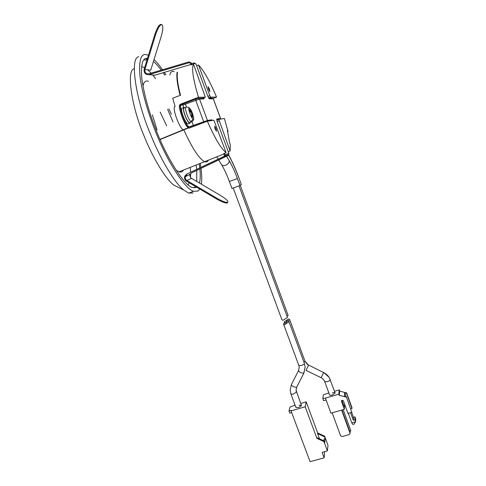 <?xml version="1.0" encoding="UTF-8"?>
<svg xmlns="http://www.w3.org/2000/svg" width="486" height="486" viewBox="0 0 486 486"><rect width="100%" height="100%" fill="white"/><g stroke="black" fill="none" stroke-linecap="round" stroke-linejoin="round"><path stroke-width="0.73" d="M285.956 323.694L289.067 321.817C288.635 320.833 287.846 320.803 286.691 321.72L283.453 323.889C283.885 324.873 284.668 324.903 285.823 323.986L286.558 322.011M286.673 321.677L289.753 319.818C289.328 318.852 288.544 318.822 287.402 319.733L284.189 321.878C284.614 322.844 285.397 322.874 286.54 321.963L287.262 320.019M288.107 315.566L286.94 316.046M287.408 317.522L284.225 319.521C283.071 320.499 282.287 320.462 281.874 319.399M229.441 181.442L237.411 178.556L239.975 185.53L241.323 184.583L238.833 177.621C235.643 168.97 232.241 161.419 228.633 154.979M238.839 177.633L241.323 184.583M239.975 185.53L231.95 188.459L229.374 181.497C226.792 174.583 224.131 168.885 221.403 164.396C222.977 167.518 230.006 164.122 229.173 160.629C232.01 165.434 234.756 171.412 237.411 178.556M301.429 405.433L299.151 405.385M295.901 407.335L298.24 407.523C299.99 406.982 301.047 406.32 301.417 405.543L299.072 405.172M310.092 461.7L324.15 457.83L322.121 452.357L327.388 450.893L323.943 441.598L316.915 438.354L305.19 406.782L291.053 410.895L310.092 461.7M324.642 451.658L324.15 457.83M291.679 412.553L289.778 413.106L288.982 410.992L289.954 407.086L295.063 405.099M288.982 410.992L291.187 410.348L291.053 410.895M327.388 450.893L328.007 445.31L324.624 436.149L317.704 432.959L317.607 433.627L324.539 436.823L325.207 438.633L324.107 438.943L323.876 440.832M325.207 438.633L324.709 442.74L324.028 440.905L317.018 437.667L316.915 438.354M317.607 433.627L319.539 438.834M317.704 432.959L306.168 401.849L300.706 403.447M306.168 401.849L305.19 406.782M324.028 440.905L323.943 441.598M324.624 436.149L324.539 436.823M332.321 392.943C333.888 392.494 334.83 392.524 335.146 393.034L332.412 395.009C330.838 395.458 329.897 395.428 329.587 394.918L329.581 394.79M355.594 421.812L353.893 424.254L353.328 424.418L352.417 424.114L351.821 422.881L355.594 421.812L355.697 418.993L354.938 416.873L354.835 419.74L355.594 421.812M341.628 410.111L332.169 412.833M341.992 400.349L344.112 406.187L344.92 404.947M350.534 412.675L353.298 420.171L354.835 419.74M353.298 420.171L353.419 417.304L354.938 416.873M353.419 417.304L351.657 412.353M348.286 413.319L351.821 422.881M350.789 430.632L349.847 431.671L341.962 410.014M350.072 431.574L350.054 433.305L349.173 434.593L342.235 436.537L340.558 435.717L332.266 413.082M349.999 433.075L341.725 410.36M346.002 396.467L344.665 392.712L344.41 396.096L346.403 396.874L351.779 412.316L347.988 413.404L343.462 400.938C342.515 399.954 341.846 400.081 341.451 401.315L344.343 409.334L344.659 405.014M351.779 412.316L346.403 396.874M344.343 409.334L330.942 413.185L325.413 398.107L338.839 394.189L339.271 395.385L345.844 396.922L345.874 396.43M350.813 408.835L351.961 408.507L351.998 407.766L346.664 393.022L346.633 393.514L344.665 392.712M351.961 408.507L346.633 393.514M334.502 391.273L339.24 389.881L339.671 391.066L346.664 393.022M346.366 397.378L345.844 396.922M325.413 398.107L322.813 398.575L323.591 400.695L326.094 399.966M328.858 392.925L323.36 394.82L322.813 398.575M339.271 395.385L339.671 391.066M338.839 394.189L339.24 389.881M190.609 111.95L191.369 111.659L189.352 109.617L189.528 110.875L191.612 113.384L191.587 116.397L192.328 117.594L192.62 115.03L193.568 117.442L191.654 111.3L190.615 109.514L191.369 111.659M190.391 111.719L191.101 111.44M191.691 115.619L192.541 115.297M191.715 115.376L192.62 115.03M191.763 114.271L192.632 113.937M191.66 113.584L192.377 113.305M191.405 112.983L192.17 112.685M184.091 107.843C183.289 108.092 183.441 110.103 184.552 113.87C186.114 118.45 187.711 121.397 189.34 122.709L190.014 122.448M184.741 107.764L183.884 107.297C182.961 107.74 183.24 110.249 184.735 114.824C186.387 119.283 187.985 122.089 189.516 123.244L189.868 123.31L190.372 122.308M183.471 107.649L182.39 108.068C181.084 107.953 181.254 110.437 182.906 115.528C184.589 120.042 186.187 122.843 187.699 123.936L188.434 123.657M223.803 153.467L224.435 155.714L223.864 156.437L186.654 174.134L184.753 176.199C184.133 178.283 184.723 179.954 186.521 181.211L216.501 198.926L216.878 198.239C222.108 201.204 225.692 202.577 227.642 202.358C228.73 201.392 226.433 199.145 220.741 195.609L191.52 178.35C190.123 177.372 189.668 176.072 190.141 174.45L191.636 172.828L227.928 155.575L228.906 154.348L225.212 155.909L224.21 157.172L191.636 172.828M189.236 174.851L189.437 174.134M227.648 202.358L227.26 203.033C225.31 203.257 221.725 201.884 216.501 198.926M193.738 62.761L195.961 63.933L207.868 96.295L209.247 98.804L213.305 98.822M144.901 69.498L155.696 34.476C158.157 27.344 160.307 24.13 162.16 24.822C163.26 26.548 162.974 30.308 161.297 36.104L150.727 70.191L144.901 69.498C144.628 72.56 145.94 74.006 148.838 73.842L189.024 61.862L191.302 63.065L191.885 64.644M190.955 64.45L154.785 75.202L149.068 74.65C145.442 74.856 143.801 73.046 144.148 69.219L154.931 34.196C157.391 27.07 159.548 23.85 161.407 24.549L161.486 24.573M224.538 153.175L225.14 154.809L228.839 153.272L217.193 121.621L216.756 119.027L220.51 118.444L213.281 98.749M219.842 118.803L220.51 118.444M216.641 119.204L219.824 118.754M228.839 153.272L228.906 154.348M216.464 131.275L216.106 128.729L214.672 126.093L214.958 128.638L216.489 131.269L216.1 128.729L214.684 126.117L214.964 128.638L216.495 131.299M187.001 174.863L185.476 176.527C184.99 178.186 185.464 179.522 186.891 180.525L216.878 198.239M225.14 154.809L225.212 155.909M193.464 64.061C191.484 68.508 193.161 79.576 198.495 97.255L205.347 97.2L193.464 64.061L190.931 64.996L190.555 63.368L189.248 62.676L149.068 74.65M211.434 120.558L210.93 120.097L211.677 119.811L212.279 120.425M183.744 107.333L182.888 105.049L181.333 105.128C177.985 104.672 185.385 125.631 188.939 126.7L189.425 126.785L188.653 127.083L190.081 126.828L206.623 120.765L210.93 120.097M203.373 98.944L203.251 98.014M203.999 97.722L203.974 98.931L199.521 99.016L207.449 120.461L211.677 119.811M182.888 105.049L199.521 99.016M207.449 120.461L189.425 126.785M188.653 127.083L188.167 126.998C184.595 125.935 177.196 104.976 180.555 105.432M157.063 129.956L152.367 114.818M160.137 112.017L166.637 125.783M167.603 109.326L173.028 121.968M193.118 192.972L188.787 193.124L183.781 190.069L173.636 184.996C165.319 178.611 152.531 157.166 144.299 136.511C131.688 107.418 125.965 69.917 134.312 68.654M183.781 190.069C174.583 182.955 160.046 158.302 150.563 134.397L150.04 133.097C135.728 99.399 129.464 57.305 138.82 56.741M145.903 58.478L147.167 59.413M199.813 189.066L197.857 191.113L193.628 191.229C185.366 189.704 166.759 160.793 155.326 131.068C148.096 113.05 141.633 91.058 139.925 75.53C138.789 60.288 140.958 53.332 146.432 54.651L148.43 55.319M154.05 59.48C156.656 62.008 159.481 65.434 162.512 69.765M164.292 72.378L165.866 74.814M200.232 163.405L200.858 167.378M200.991 168.381C201.848 174.966 201.969 180.227 201.356 184.158M196.86 187.323L192.486 187.578C184.619 185.98 167.081 158.6 156.334 130.637C149.026 112.345 144.208 95.104 141.876 78.902C140.648 64.45 142.519 57.603 147.489 58.369M199.224 163.806L199.77 167.895M199.88 168.909C200.481 175.075 200.335 179.777 199.442 183.028M153.436 61.461C155.799 63.435 158.412 66.321 161.273 70.136M163.144 72.718L164.827 75.196M143.941 59.711L145.733 60.124M196.107 165.046L196.66 169.371M196.763 170.386L196.769 181.448M195.342 186.424L194.218 187.979M190.269 167.366L190.615 172.251M190.64 173.593L190.494 177.384M189.261 182.833L188.027 184.765M141.554 66.606L144.634 67.651M147.72 69.832L151.128 73.161M152.738 75.002L155.581 78.635M177.347 72.918L177.068 72.335C176.333 76.995 177.347 84.692 180.106 95.42L172.706 98.221L175.112 106.622C171.43 106.221 179.413 128.729 183.313 129.768L183.823 129.853C192.183 148.23 199.114 158.831 204.612 161.662C206.356 162.367 207.619 161.862 208.397 160.161C207.619 161.862 206.356 162.367 204.612 161.662L179.012 171.844C180.974 172.469 182.444 171.886 183.416 170.094M172.706 98.221L180.5 95.268C177.736 84.546 176.722 76.855 177.451 72.195L177.068 72.335M169.845 75.026C170.513 71.819 171.983 70.707 174.267 71.685C171.983 70.707 170.513 71.819 169.845 75.026M160.058 139.561L188.951 127.751L189.121 128.146L207.352 121.208C214.927 138.437 221.166 148.886 226.075 152.561L213.876 120.194L207.352 121.208M171.412 114.283L168.891 108.864M148.467 81.277C145.581 80.293 143.753 81.921 142.975 86.162M176.193 170.264L179.012 171.844M209.533 89.187L209.873 91.641L208.512 89.145L208.069 86.672L209.533 89.187L209.885 91.666L208.512 89.145L208.063 86.648L209.539 89.187M182.827 105.055L182.523 104.235L195.846 99.047L198.379 98.239L202.838 98.172L205.347 97.2M209.782 95.633L210.651 97.151L216.562 97.103C209.916 81.375 203.901 70.67 198.519 64.984L209.782 95.633L207.893 96.362M208.682 98.087L212.2 98.087M212.461 98.701L216.562 97.103M198.519 64.984L196.605 65.689M198.495 97.255L180.221 104.338L180.342 104.739C176.734 104.192 184.644 126.597 188.434 127.672L188.951 127.751M182.523 104.235L180.221 104.338M226.075 152.561L223.894 153.722M175.112 106.622C171.43 106.221 179.413 128.729 183.313 129.768L183.823 129.853C192.183 148.23 199.114 158.831 204.612 161.662L223.979 153.959M230.109 150.933L230.309 144.245L229.659 143.127L227.399 130.382L228.049 131.506L224.404 118.499L218.822 119.386L230.109 150.933L228.25 151.675M228.049 131.506L227.63 131.67M295.98 407.547L290.938 394.049L293.216 394.207L296.442 391.989M298.544 370.563L291.418 384.541L290.185 389.972L290.938 394.049M296.654 387.299L296.059 390.203L296.466 392.238M291.418 384.541C291.387 385.198 292.116 385.951 293.599 386.801L296.588 387.366L296.746 387.063M298.69 370.271L298.556 370.472C298.544 371.104 299.285 371.845 300.773 372.689L303.762 373.297L303.914 373.005M283.453 323.889L298.817 365.454L301.156 365.521C302.948 364.956 304.036 364.324 304.412 363.619L305.147 367.082L303.902 373.084M298.847 365.527L299.23 367.307L298.556 370.472M304.412 363.619L305.147 367.082L303.762 373.297L296.588 387.366L296.059 390.203L301.417 405.367M329.666 395.13L324.715 381.595L327.139 381.747C328.925 381.194 329.976 380.55 330.292 379.815L330.261 379.621M321.1 377.713L323.664 372.58C326.853 374.202 329.058 376.614 330.292 379.815M323.664 372.58L308.598 365.053M308.58 365.223L308.555 365.035C308.075 365.284 306.879 363.99 304.965 361.147L308.58 365.223L306.034 370.356M303.95 362.228L304.959 361.274M238.784 177.682C235.522 168.873 232.108 161.346 228.542 155.095M226.537 156.237L229.173 160.629M350.849 430.796L343.165 409.674L350.843 430.73M343.146 409.674L350.849 430.839M341.5 401.503L341.561 400.737M346.111 393.059L346.147 392.579M190.609 109.459L189.206 108.062C187.657 107.862 191.022 117.776 192.924 118.997L193.343 119.161L193.659 118.681L193.483 116.676M189.637 108.25L188.355 107.291L190.992 110.079M186.004 107.096C185.209 107.345 185.373 109.356 186.484 113.123C187.875 117.278 189.382 120.182 191.004 121.822L191.934 121.688M192.924 118.997L191.004 121.822M155.696 34.476L154.931 34.196M186.891 180.525L191.52 178.35M224.21 157.172L227.928 155.575M191.302 63.065L195.961 63.933M203.695 121.743L195.724 100.231M185.452 104.229L186.521 107.108M191.958 121.676L193.44 125.661M198.379 98.239L198.731 99.187M206.708 120.753L206.939 121.366M204.466 122.308L204.199 121.591M196.216 100.043L195.846 99.047M210.651 97.151L208.603 97.947M219.958 119.204L219.781 118.718M212.449 98.767L212.182 98.038M219.083 120.941L217.206 121.658M216.75 120.176L218.822 119.386M289.067 321.817L304.418 363.485M323.664 372.41L329.235 377.476L335.146 393.034M306.071 370.375L321.149 377.731C320.967 377.634 323.233 378.442 324.715 381.595M289.753 319.818L304.965 361.147M284.766 323.427L284.189 321.878M287.475 317.498L239.033 185.998M233.274 188.143L281.801 319.423M288.18 315.542L240.254 185.336M216.744 156.838L218.165 159.147M218.676 159.973L221.403 164.396M350.054 433.305L350.145 431.538M341.451 401.315L341.482 400.914M189.34 122.709L191.253 121.974C193.1 120.947 193.902 119.854 193.659 118.681L193.483 117.09M191.654 111.3L193.009 114.872M186.296 107.163L188.355 107.291M184.382 107.904L185.628 107.424M189.516 123.244L187.699 123.936M213.336 98.761L220.559 118.444M227.642 202.358L227.26 203.033M185.476 176.527L190.141 174.45M211.027 120.115L211.781 119.829M188.167 126.998L188.939 126.7M188.787 193.124L193.628 191.229M147.137 59.511L145.721 60.088M188.434 127.672L159.961 139.336M208.591 97.923L210.608 97.139M219.988 119.198L219.812 118.712M212.485 98.767L212.218 98.044"/></g></svg>
